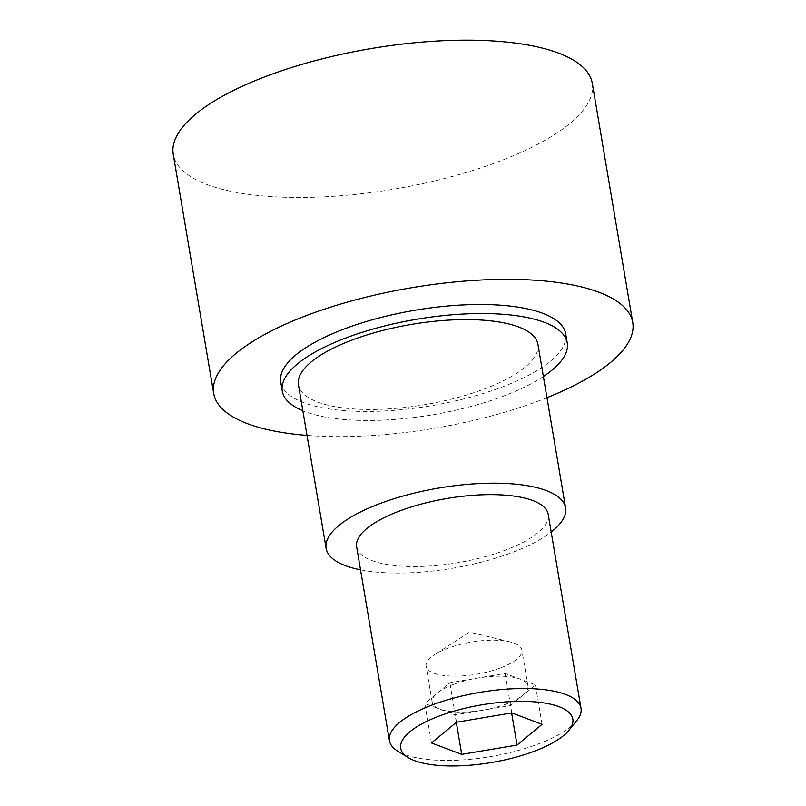 <?xml version="1.0" encoding="UTF-8"?>
<svg xmlns="http://www.w3.org/2000/svg" width="806" height="806" viewBox="0 0 806 806"><rect width="100%" height="100%" fill="white"/><g stroke="black" fill="none" stroke-linecap="round" stroke-linejoin="round"><path stroke-width="0.6" stroke-dasharray="4.03 3.02" d="M576.673 720.755A97.143 32.552 -9.6 0 1 537.652 744.24A97.143 32.552 -9.6 0 1 397.62 751.041M356.635 546.78A97.143 32.552 170.4 0 0 504.858 550.337A97.143 32.552 170.4 0 0 548.211 514.379M500.214 668.043A48.572 16.271 -9.6 0 1 426.112 666.27A48.572 16.271 -9.6 0 1 434.605 654.663A48.572 16.271 -9.6 0 1 447.783 648.296A48.572 16.271 -9.6 0 1 510.057 641.908A48.572 16.271 -9.6 0 1 521.885 650.069A48.572 16.271 -9.6 0 1 500.214 668.043M453.869 684.294A48.572 16.271 170.4 0 0 432.197 702.268A48.572 16.271 170.4 0 0 506.299 704.041A48.572 16.271 170.4 0 0 527.97 686.067A48.572 16.271 170.4 0 0 453.869 684.294M546.962 397.69A212.512 71.2 -9.6 0 1 537.924 401.187A212.512 71.2 -9.6 0 1 307.026 435.401M592.309 83.371A212.512 71.2 -9.6 0 1 497.473 162.026A212.512 71.2 -9.6 0 1 173.24 154.248M543.385 376.503A144.506 48.42 -9.6 0 1 502.753 396.381A144.506 48.42 -9.6 0 1 302.855 410.738M565.711 333.875A144.506 48.42 -9.6 0 1 501.221 387.364A144.506 48.42 -9.6 0 1 280.74 382.074M537.934 344.283A121.434 40.683 -9.6 0 1 455.632 398.073A121.434 40.683 -9.6 0 1 317.765 402.083A121.434 40.683 -9.6 0 1 298.462 384.784M431.462 742.961L424.782 703.477L455.047 714.882L510.359 705.572L535.396 684.848L505.12 673.443L449.819 682.763L424.782 703.477M456.488 722.247L449.819 682.763M511.8 712.927L505.12 673.443M542.075 724.332L535.396 684.848M511.609 712.957L510.359 705.572M456.317 722.388L455.047 714.882M360.534 569.832A121.434 40.683 170.4 0 0 551.193 532.051M432.197 702.268L426.112 666.27M510.057 641.908L469.596 632.116L434.605 654.663M527.97 686.067L521.885 650.069"/><path stroke-width="1.21" d="M408.058 757.509L397.62 751.041A97.143 32.552 -9.6 0 1 389.429 740.694A97.143 32.552 -9.6 0 1 432.782 704.736A97.143 32.552 -9.6 0 1 581.005 708.293A97.143 32.552 -9.6 0 1 576.673 720.755L568.945 730.296A87.29 29.248 -9.6 0 1 533.874 751.394A87.29 29.248 -9.6 0 1 408.058 757.509A87.29 29.248 -9.6 0 1 439.653 715.899A87.29 29.248 -9.6 0 1 538.922 702.268A87.29 29.248 -9.6 0 1 568.945 730.296M581.005 708.293L548.211 514.379A97.143 32.552 170.4 0 0 399.988 510.833A97.143 32.552 170.4 0 0 356.635 546.78L389.429 740.694M307.026 435.401A212.512 71.2 -9.6 0 1 213.691 393.419A212.512 71.2 -9.6 0 1 308.527 314.773A212.512 71.2 -9.6 0 1 632.76 322.541A212.512 71.2 -9.6 0 1 546.962 397.69M213.691 393.419L173.24 154.248A212.512 71.2 -9.6 0 1 268.076 75.603A212.512 71.2 -9.6 0 1 592.309 83.371L632.76 322.541M302.855 410.738A144.506 48.42 -9.6 0 1 282.271 391.101A144.506 48.42 -9.6 0 1 346.761 337.623A144.506 48.42 -9.6 0 1 567.233 342.903A144.506 48.42 -9.6 0 1 543.385 376.503M282.271 391.101L280.74 382.074A144.506 48.42 -9.6 0 1 345.23 328.596A144.506 48.42 -9.6 0 1 565.711 333.875L567.233 342.903M551.193 532.051A121.434 40.683 170.4 0 0 565.6 507.861A121.434 40.683 170.4 0 0 546.297 490.572A121.434 40.683 170.4 0 0 408.44 494.582A121.434 40.683 170.4 0 0 326.128 548.362A121.434 40.683 170.4 0 0 345.431 565.661A121.434 40.683 170.4 0 0 360.534 569.832M326.128 548.362L298.462 384.784A121.434 40.683 -9.6 0 1 380.764 330.994A121.434 40.683 -9.6 0 1 518.631 326.984A121.434 40.683 -9.6 0 1 537.934 344.283L565.6 507.861M517.039 745.056L461.727 754.366L431.462 742.961L456.488 722.247L511.8 712.927L542.075 724.332L517.039 745.056L511.609 712.957M461.727 754.366L456.317 722.388"/></g></svg>
